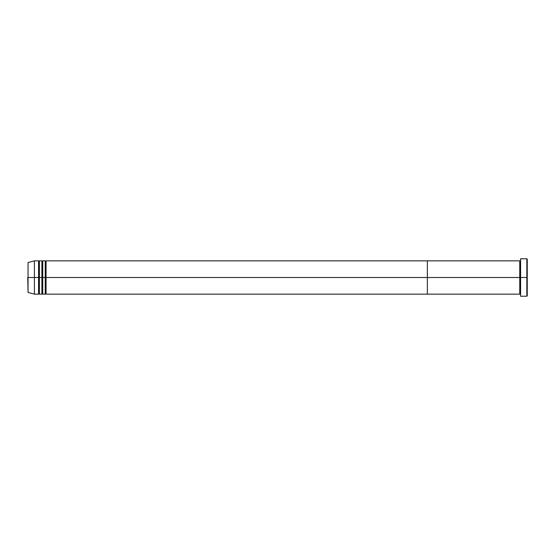<?xml version="1.0" encoding="UTF-8"?>
<svg xmlns="http://www.w3.org/2000/svg" width="555" height="555" viewBox="0 0 555 555"><rect width="100%" height="100%" fill="white"/><g stroke="black" fill="none" stroke-linecap="round" stroke-linejoin="round"><path stroke-width="0.83" d="M520.59 295.87L520.59 258.769L520.59 277.5L527.25 277.5L527.25 259.185L527.25 295.815L527.25 277.5L526.834 277.5L526.834 296.231L526.834 277.5L520.174 277.5L520.174 261.266L520.174 277.5L519.758 277.5L519.758 260.85L519.758 277.5L427.35 277.5L427.35 294.15L427.35 260.85L427.35 277.5L519.758 277.5L519.758 260.85L46.065 260.85L46.065 277.5L45.649 277.5L45.649 261.266L45.649 277.5L45.233 277.5L45.233 260.85L45.233 277.5L42.319 277.5L42.319 261.266L42.319 277.5L41.902 277.5L41.902 260.85L41.902 277.5L38.989 277.5L38.989 261.266L38.989 277.5L38.572 277.5L38.572 260.85L38.572 277.5L28.055 277.5L28.055 292.45L27.75 277.5L28.055 292.45L28.055 277.5L34.41 277.5L34.41 294.15L34.41 277.5L38.572 277.5L38.572 260.85L34.41 260.85L34.41 277.5L34.41 260.85L28.055 262.55L28.055 277.5L28.055 262.55M520.59 294.15L520.174 293.734L519.758 294.15L520.174 261.266L520.174 293.734L520.174 277.5L520.174 293.734L520.174 277.5L520.59 277.5L520.59 296.231L526.834 296.231L527.25 295.815M526.834 277.5L526.834 258.769L526.834 277.5M519.758 277.5L519.758 294.15L519.758 277.5M46.065 294.15L45.649 293.734L45.233 294.15L45.233 277.5L45.649 277.5L45.649 293.734L45.649 261.266L45.649 293.734L46.065 260.85L46.065 294.15L427.35 294.15L427.35 277.5L46.065 277.5L427.35 277.5L427.35 260.85L427.35 294.15L519.758 294.15M42.735 294.15L42.319 293.734L41.902 294.15L41.902 277.5L42.319 277.5L42.319 293.734L42.319 261.266L42.319 293.734L42.735 260.85L42.735 294.15L45.233 294.15M39.405 294.15L38.989 293.734L38.572 294.15L38.572 277.5L38.989 277.5L38.989 293.734L38.989 261.266L38.989 293.734L39.405 260.85L39.405 294.15L41.902 294.15M41.902 277.5L41.902 260.85L39.405 260.85L39.405 277.5L41.902 277.5L41.902 294.15L41.902 277.5M45.233 277.5L45.233 260.85L42.735 260.85L42.735 277.5L45.233 277.5L45.233 294.15L45.233 277.5M39.405 277.5L39.405 294.15L39.405 277.5M38.572 277.5L38.572 294.15L38.572 277.5M42.735 277.5L42.735 294.15L42.735 277.5M46.065 277.5L46.065 294.15L46.065 277.5M519.758 260.85L520.174 261.266L520.59 260.85M527.25 259.185L526.834 258.769L520.59 258.769M46.065 260.85L45.649 261.266L45.233 260.85M42.735 260.85L42.319 261.266L41.902 260.85M39.405 260.85L38.989 261.266L38.572 260.85M38.572 294.15L34.41 294.15L28.055 292.45"/></g></svg>
